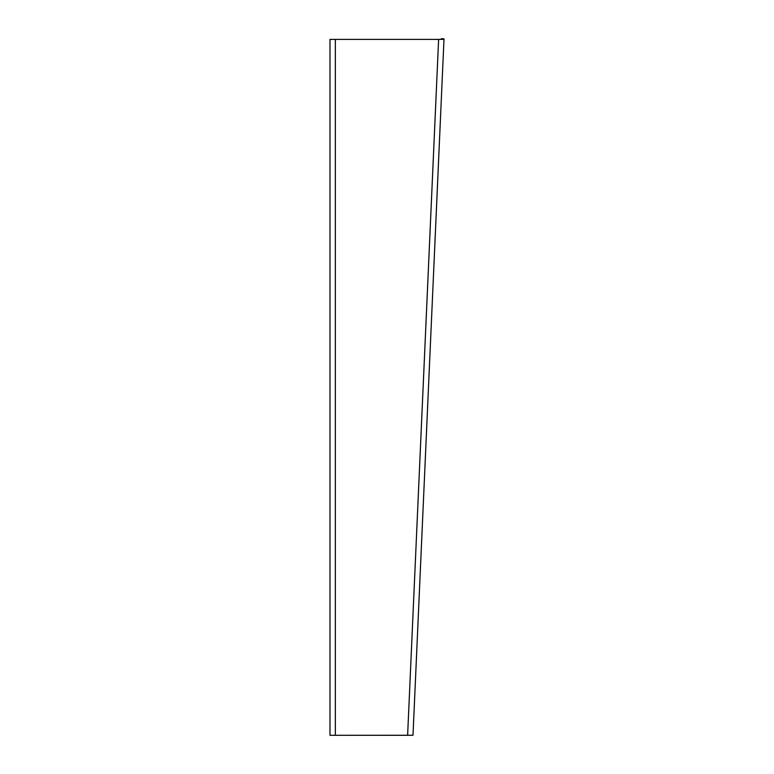 <?xml version="1.0" encoding="UTF-8"?>
<svg xmlns="http://www.w3.org/2000/svg" width="774" height="774" viewBox="0 0 774 774"><rect width="100%" height="100%" fill="white"/><g stroke="black" fill="none" stroke-linecap="round" stroke-linejoin="round"><path stroke-width="1.16" d="M329.985 39.406L329.985 735.3L335.355 735.3L335.355 39.406L329.985 39.406L329.985 735.3L335.355 735.3L335.355 39.406L329.985 39.406M438.616 39.406L335.355 39.406L438.616 39.406L407.617 735.3L335.355 735.3L412.997 735.252L443.986 39.348L441.306 39.232L443.986 39.348L438.616 39.406L407.617 735.3L412.997 735.252L443.986 39.348L438.616 39.406M444.015 38.816L441.335 38.7L444.015 38.816L443.986 39.348L444.015 38.816M441.306 39.232L441.335 38.7L441.306 39.232M413.016 734.72L412.997 735.252L413.016 734.72"/></g></svg>
